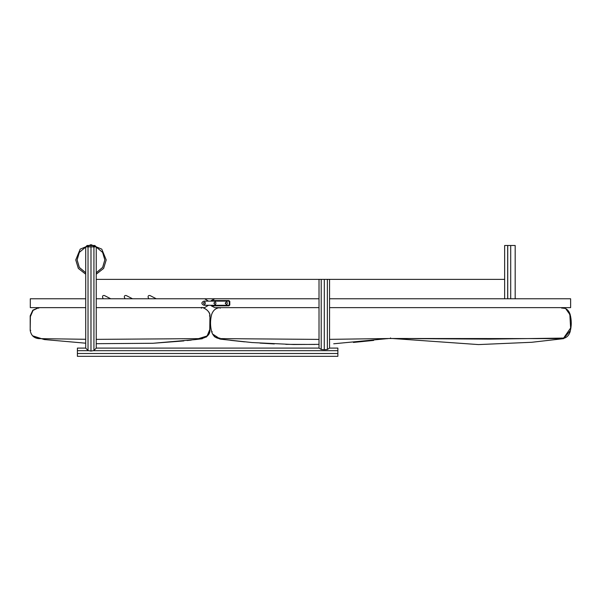 <?xml version="1.0" encoding="UTF-8"?>
<svg xmlns="http://www.w3.org/2000/svg" width="601" height="601" viewBox="0 0 601 601"><rect width="100%" height="100%" fill="white"/><g stroke="black" fill="none" stroke-linecap="round" stroke-linejoin="round"><path stroke-width="0.9" d="M96.243 246.883L93.929 246.883L92.546 245.501L94.853 245.501L96.243 246.883L96.243 348.092L93.929 350.571L90.991 351.067L88.031 350.571L85.71 348.092L85.71 246.883L87.1 245.501L89.414 245.501L88.031 246.883L88.031 350.571M90.991 351.067L90.991 246.883L90.961 351.067M92.546 245.501L89.414 245.501M85.71 247.094L79.332 252.405L77.123 259.91L79.332 267.407L85.71 272.719L79.332 267.407L77.123 259.91L79.332 252.405L85.71 247.094M96.243 272.719L102.621 267.407L104.829 259.91L102.621 252.405L96.243 247.094L102.621 252.405L104.829 259.91L102.621 267.407L96.243 272.719M96.243 274.206L103.627 268.407L106.219 259.91L101.757 249.13L90.976 244.667L80.203 249.13L75.741 259.91L78.325 268.407L85.71 274.206M390.552 337.89L390.56 338.498L489.409 339.114L563.595 338.085L570.612 328.011L569.853 314.496L566.059 309.184L569.853 314.496M561.852 307.637L561.852 308.245L561.852 307.637C565.977 307.892 568.734 310.154 570.124 314.406C571.649 320.213 571.641 326.02 570.094 331.82C568.726 336.012 566.007 338.273 561.95 338.603L390.56 338.498L329.551 339.347M319.018 339.4L219.786 338.611C215.782 338.295 213.092 336.072 211.725 331.94C210.185 326.238 210.132 320.521 211.567 314.789C212.979 310.304 215.857 307.915 220.184 307.637L220.184 308.245L220.184 307.637M324.262 279.375L319.018 279.375L319.018 348.092L321.212 349.481L324.262 349.677L324.307 279.375L324.262 349.677M504.645 279.375L324.307 279.375M329.551 279.375L329.551 348.092L327.365 349.481L324.307 349.677M327.365 349.481L327.365 279.375M321.212 279.375L321.212 349.481M329.551 348.092L337.867 348.092L337.867 356.333L77.401 356.333L77.401 348.092L85.71 348.092M96.243 348.092L319.018 348.092M124.399 297.405C124.144 295.902 124.768 295.279 126.278 295.549C124.768 295.279 124.144 295.902 124.399 297.405C124.144 295.902 124.768 295.279 126.278 295.549C124.768 295.279 124.144 295.902 124.399 297.405L125.091 298.765L132.52 298.765L125.091 298.765M148.154 297.405C147.899 295.902 148.522 295.279 150.025 295.549C148.522 295.279 147.899 295.902 148.154 297.405C147.899 295.902 148.522 295.279 150.025 295.549C148.522 295.279 147.899 295.902 148.154 297.405L148.845 298.765L151.016 298.765L148.845 298.765M102.591 297.405C102.335 295.902 102.959 295.279 104.461 295.549C102.959 295.279 102.335 295.902 102.591 297.405C102.335 295.902 102.959 295.279 104.461 295.549C102.959 295.279 102.335 295.902 102.591 297.405L103.274 298.765L110.712 298.765L103.274 298.765M195.16 307.637L204.588 307.637L195.16 307.637M49.688 307.637L56.622 307.637L49.688 307.637M63.548 307.637L70.475 307.637L63.548 307.637M77.401 307.637L84.328 307.637L77.401 307.637M201.425 308.253L201.425 307.644L96.243 307.637L204.588 307.637L208.502 305.278M105.107 307.637L112.034 307.637L105.107 307.637M118.96 307.637L125.894 307.637L118.96 307.637M132.821 307.637L139.748 307.637L132.821 307.637M146.674 307.637L153.601 307.637L146.674 307.637M160.527 307.637L167.454 307.637L160.527 307.637M174.38 307.637L181.307 307.637L174.38 307.637M188.233 307.637L204.588 307.637L188.233 307.637M551.222 298.765L531.547 298.765M517.694 298.765L515.177 298.765L515.177 245.501L504.645 245.501L504.645 298.765L329.551 298.765L570.619 298.765L570.619 307.637L329.551 307.637M208.502 301.124L204.588 298.765L96.243 298.765M85.71 298.765L30.298 298.765L30.298 307.637L85.71 307.637L38.712 307.644L33.04 310.401L30.388 316.614L30.193 330.4L30.749 330.325M150.025 295.549L156.275 298.765L319.018 298.765L214.835 298.765L211.267 300.568L228.966 300.568L229.8 301.401L229.8 305L228.966 305.834L211.267 305.834L214.835 307.637L319.018 307.637M211.267 305.834L210.921 305.278M211.267 300.568L210.921 301.124M203.476 303.204C205.888 306.953 205.888 299.448 203.476 303.204C205.888 299.448 205.888 306.953 203.476 303.204M203.889 305.278C201.207 303.896 201.207 302.506 203.889 301.124L229.244 301.124L229.244 305.278L203.889 305.278M225.225 303.204C227.937 298.982 227.937 307.427 225.225 303.204L225.781 303.204C227.291 303.204 227.291 303.204 225.781 303.204M213.866 303.204C216.578 298.982 216.578 307.427 213.866 303.204L214.422 303.204C215.924 303.204 215.924 303.204 214.422 303.204M104.461 295.549L110.712 298.765M126.278 295.549L132.52 298.765M319.018 279.375L96.243 279.375M561.852 307.937L564.384 308.373L561.852 307.937M209.396 315.946L209.952 315.871L209.757 329.611L207.225 335.726L201.583 338.611C207.15 337.191 209.937 334.457 209.944 330.4L209.674 330.362M93.929 350.571L93.929 246.883L85.71 246.883M90.991 245.501L90.991 246.883L90.961 245.501M85.71 247.064L79.309 252.382L77.093 259.91L79.309 267.43L85.71 272.749M96.243 272.749L102.643 267.43L104.859 259.91L102.643 252.382L96.243 247.064M219.786 338.611L219.793 338.01L219.786 338.611M211.725 331.94L212.251 331.76L211.725 331.94M570.124 314.406L569.59 314.578L570.124 314.406M570.094 331.82L569.568 331.647L570.094 331.82M561.95 338.603L561.935 337.995L561.95 338.603M38.712 308.253L38.712 307.644L32.852 310.176L30.193 315.871L32.822 310.206L30.193 315.871L30.193 330.4C31.049 335.313 33.836 338.055 38.562 338.618L38.562 338.31M201.425 307.644C201.62 306.48 210.605 310.612 209.952 315.871C209.644 308.929 200.576 306.72 201.425 307.644C201.62 306.48 210.605 310.612 209.952 315.871C209.644 308.929 200.576 306.72 201.425 307.644L201.425 307.952M209.396 330.325L209.944 330.4L209.952 315.871M201.575 338.002L201.583 338.611L96.243 339.362M38.569 338.01L38.562 338.618L85.71 339.287M337.867 350.676L93.388 350.676M88.565 350.676L77.401 350.676M337.867 353.501L77.401 353.501L337.867 353.508M507.74 298.765L507.74 245.501M507.695 245.501L507.695 298.765M510.707 298.765L510.707 245.501M32.852 310.176L30.193 315.871M206.113 337.184L207.525 335.831L209.944 330.4M214.384 336.658L220.004 339.062M230.423 340.324L244.584 341.841M260.015 343.111L274.319 343.937M285.798 344.358L314.939 344.456M388.193 338.551L333.713 343.787M353.411 342.45L373.672 340.414M387.119 338.701L388.238 338.551M32.935 336.207L44.497 339.565L85.71 343.201L44.279 339.542L32.589 335.809M207.518 335.839L195.663 339.55L152.985 343.276L96.243 343.689L152.879 343.284L183.853 340.925M187.069 340.534L191.276 340.113M196.249 339.482L202.297 338.739M212.559 334.021L220.484 339.159L251.999 342.54L293.461 344.523L319.018 344.358M393.189 338.551L478.516 344.583L531.772 342.277L563.565 338.656L570.018 331.016"/></g></svg>
